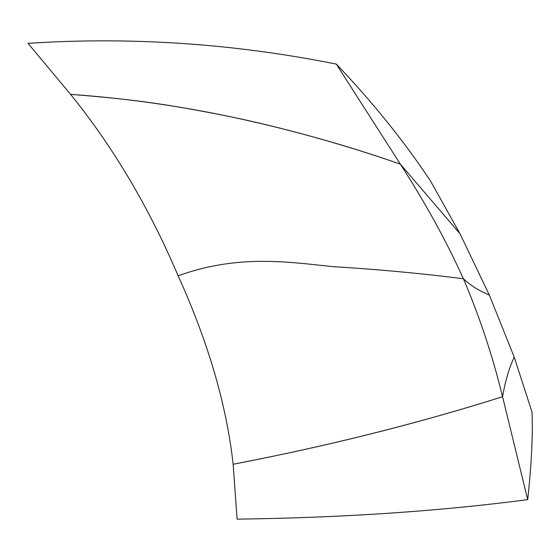 <?xml version="1.0" encoding="UTF-8"?>
<svg xmlns="http://www.w3.org/2000/svg" width="560" height="560" viewBox="0 0 560 560"><rect width="100%" height="100%" fill="white"/><g stroke="black" fill="none" stroke-linecap="round" stroke-linejoin="round"><path stroke-width="0.42" stroke-dasharray="2.8 2.1" d=""/><path stroke-width="0.84" d="M532 412.062L514.248 357.161C509.327 367.374 505.428 380.548 502.558 396.69L527.702 499.632C531.545 463.995 532.98 434.805 532 412.062M70.588 94.367C113.085 146.846 148.939 207.326 178.15 275.814L180.971 274.792C239.428 254.457 288.526 261.996 332.528 266.623C377.524 269.346 421.155 273.392 463.421 278.768C446.285 240.912 425.271 202.713 400.372 164.164C348.089 145.789 283.108 127.365 225.421 115.696C170.534 104.867 135.702 99.428 70.588 94.367C124.838 98.154 179.046 105.805 233.212 117.32C291.039 129.738 346.759 145.355 400.372 164.164L460.047 233.814L430.311 180.67C403.802 140.868 372.463 102.004 336.294 64.078L400.372 164.164L336.294 64.078C279.804 52.801 223.622 45.64 167.748 42.595C121.303 40.04 74.725 40.285 28 43.33L70.588 94.367M400.372 164.164C425.271 202.713 446.285 240.912 463.421 278.768C468.986 284.032 475.678 288.589 483.49 292.439L489.377 295.162L460.047 233.814L400.372 164.164M178.15 275.814C208.306 342.412 226.632 405.23 233.142 464.268C291.046 452.914 320.544 446.222 365.806 435.148C413.224 423.451 463.792 409.073 502.558 396.69C492.709 356.188 479.668 316.876 463.421 278.768C421.155 273.392 377.524 269.346 332.528 266.623C288.526 261.996 239.428 254.457 180.971 274.792L178.15 275.814M527.702 499.632L502.558 396.69C462.784 409.381 419.328 421.673 372.19 433.559C327.964 444.675 281.617 454.909 233.142 464.268L237.104 519.148C284.879 518.511 330.834 516.838 374.962 514.108C428.057 510.846 478.968 506.016 527.702 499.632M463.421 278.768C479.668 316.876 492.709 356.188 502.558 396.69C505.428 380.548 509.327 367.374 514.248 357.161L489.377 295.162L483.49 292.439C475.678 288.589 468.986 284.032 463.421 278.768"/></g></svg>
